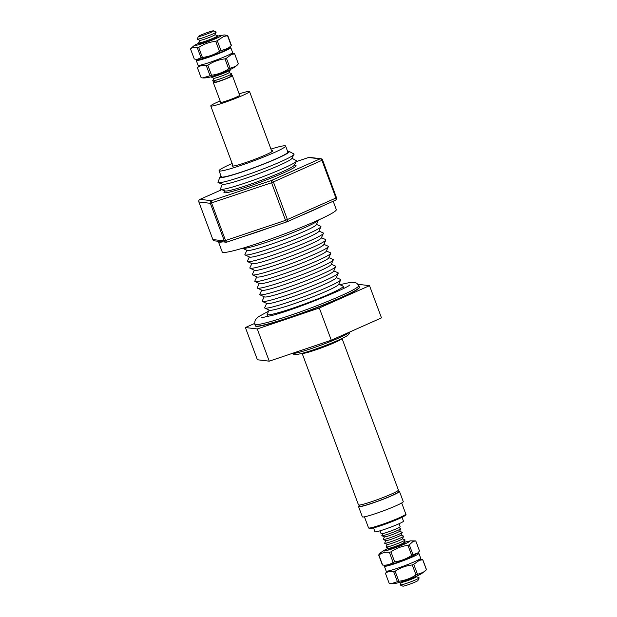 <?xml version="1.0" encoding="UTF-8"?>
<svg xmlns="http://www.w3.org/2000/svg" width="617" height="617" viewBox="0 0 617 617"><rect width="100%" height="100%" fill="white"/><g stroke="black" fill="none" stroke-linecap="round" stroke-linejoin="round"><path stroke-width="0.93" d="M339.805 284.668L351.05 282.254L355.184 282.54L356.873 283.342L358.824 285.47A55.515 4.358 159.6 0 1 358.847 285.517A55.515 4.358 159.6 0 1 327.388 301.536A55.515 4.358 159.6 0 1 269.938 321.765A55.515 4.358 159.6 0 1 254.782 324.218A55.515 4.358 159.6 0 1 254.767 324.172L254.86 321.256L255.615 319.552L258.369 316.783L268.642 311.138M400.742 582.055L401.428 582.363A8.075 0.632 -20.4 0 0 407.575 580.682A8.075 0.632 -20.4 0 0 415.681 577.327A8.075 0.632 -20.4 0 0 416.506 576.748L416.83 576.07M401.358 582.332L400.155 584.87A10.142 0.794 -20.4 0 0 400.202 584.985A10.142 0.794 -20.4 0 0 407.93 582.872A10.142 0.794 -20.4 0 0 418.11 578.669A10.142 0.794 -20.4 0 0 419.151 577.936A10.142 0.794 -20.4 0 0 419.105 577.821L416.537 576.687M400.202 584.985L402.832 586.15A8.075 0.632 -20.4 0 0 408.986 584.469A8.075 0.632 -20.4 0 0 417.092 581.121A8.075 0.632 -20.4 0 0 417.917 580.543L419.151 577.936M388.309 548.991A9.031 0.71 -20.4 0 0 388.294 549.007A9.031 0.71 -20.4 0 0 388.124 549.323A9.031 0.71 -20.4 0 0 396.068 547.063A9.031 0.71 -20.4 0 0 404.783 543.261A9.031 0.71 -20.4 0 0 404.991 543.053A9.031 0.71 -20.4 0 0 404.636 542.921M403.857 542.574L404.906 543.037A8.947 0.702 159.6 0 1 404.953 543.107M410.667 557.251A13.767 1.08 159.6 0 1 393.106 563.784C388.34 564.91 388.664 565.396 382.594 565.056A19.875 1.558 -20.4 0 0 382.609 565.056C386.589 565.45 390.091 564.563 393.122 562.388A19.875 1.558 -20.4 0 0 394.679 561.871C400.819 560.992 406.487 558.832 411.686 555.385A19.875 1.558 -20.4 0 0 413.012 554.799L417.94 552.871L410.667 557.251M380.566 552.724L378.661 554.984L382.386 564.995A19.875 1.558 -20.4 0 0 382.594 565.056M417.578 553.171L419.506 550.981L415.789 540.97L413.189 541.356L409.295 544.788L413.012 554.799M380.118 553.102L383.535 550.626L388.563 548.166A13.767 1.08 -20.4 0 0 383.967 550.511A13.767 1.08 -20.4 0 0 393.592 548.343A13.767 1.08 -20.4 0 0 409.102 541.749A13.767 1.08 -20.4 0 0 403.904 542.466L410.374 540.862L415.619 540.916A19.875 1.558 -20.4 0 0 415.557 540.908M378.661 554.984A19.875 1.558 -20.4 0 0 378.892 555.045L382.609 565.056M393.122 562.388L389.396 552.377C385.378 551.883 381.877 552.77 378.892 555.045M389.396 552.377A19.875 1.558 -20.4 0 0 390.954 551.853L394.679 561.871M411.686 555.385L407.96 545.366C401.783 546.145 396.114 548.305 390.954 551.853M407.96 545.366A19.875 1.558 -20.4 0 0 409.295 544.788M417.416 553.318A18.417 1.442 159.6 0 1 418.874 553.356L420.678 558.208A18.417 1.442 159.6 0 1 419.683 559.141A18.417 1.442 159.6 0 1 400.718 567.146A18.417 1.442 159.6 0 1 386.157 571.049L384.352 566.198A18.417 1.442 159.6 0 1 385.347 565.265A18.417 1.442 159.6 0 1 385.424 565.218M418.874 553.356A18.417 1.442 159.6 0 1 417.879 554.29A18.417 1.442 159.6 0 1 398.914 562.295A18.417 1.442 159.6 0 1 384.352 566.198M387.576 571.087L385.509 573.224A19.875 1.558 -20.4 0 0 385.471 573.386L389.196 583.404L391.255 583.705C393.484 583.836 396.399 583.366 399.986 582.278A13.767 1.08 -20.4 0 0 417.547 575.746L421.55 573.71L426.416 569.73L422.699 559.719L419.259 560.383L413.768 564.324L417.493 574.334L423.648 572.19L425.869 570.355M391.255 583.705L397.417 581.708A19.875 1.558 -20.4 0 0 398.86 581.253C405.045 580.435 410.76 578.337 416.012 574.959A19.875 1.558 -20.4 0 0 417.493 574.334M397.417 581.708L393.692 571.697C390.438 570.872 387.7 571.442 385.471 573.386M393.692 571.697A19.875 1.558 -20.4 0 0 395.135 571.242L398.86 581.253M416.012 574.959L412.287 564.941C406.063 565.658 400.34 567.756 395.135 571.242M412.287 564.941A19.875 1.558 -20.4 0 0 413.768 564.324M230.735 75.806A10.142 0.794 159.6 0 1 232.385 75.652A10.142 0.794 159.6 0 1 231.336 76.454A10.142 0.794 159.6 0 1 220.778 80.788A10.142 0.794 159.6 0 1 213.374 82.724A10.142 0.794 159.6 0 1 214.423 81.922A10.142 0.794 159.6 0 1 214.731 81.76M213.883 78.22L212.68 80.758A10.142 0.794 -20.4 0 0 212.726 80.873L215.356 82.038A8.075 0.632 -20.4 0 0 221.511 80.357A8.075 0.632 -20.4 0 0 229.617 77.009A8.075 0.632 -20.4 0 0 230.442 76.431L231.676 73.824A10.142 0.794 -20.4 0 0 231.63 73.708L229.061 72.575M212.726 80.873A10.142 0.794 -20.4 0 0 220.454 78.76A10.142 0.794 -20.4 0 0 230.635 74.557A10.142 0.794 -20.4 0 0 231.676 73.824M211.415 76.655L211.269 76.963A10.142 0.794 -20.4 0 0 211.315 77.086L213.945 78.251A8.075 0.632 -20.4 0 0 220.099 76.57A8.075 0.632 -20.4 0 0 228.205 73.215A8.075 0.632 -20.4 0 0 229.03 72.636L230.264 70.037A10.142 0.794 -20.4 0 0 230.218 69.914L229.91 69.783M211.315 77.086A10.142 0.794 -20.4 0 0 219.043 74.973A10.142 0.794 -20.4 0 0 229.223 70.762A10.142 0.794 -20.4 0 0 230.264 70.037M199.484 65.333L197.378 67.554A19.875 1.558 -20.4 0 0 197.378 67.639L201.103 77.649A19.875 1.558 -20.4 0 0 201.142 77.703L202.746 77.927C205.43 78.081 208.477 77.611 211.893 76.516A13.767 1.08 -20.4 0 0 229.462 69.983L233.982 67.631L238.37 63.883L234.645 53.864L231.444 54.45L226.408 58.253L230.133 68.263L235.841 66.266L237.391 64.986M202.746 77.927L210.058 75.721A19.875 1.558 -20.4 0 0 211.538 75.243C217.724 74.402 223.447 72.282 228.691 68.873A19.875 1.558 -20.4 0 0 230.133 68.263M197.378 67.639A19.875 1.558 -20.4 0 0 197.417 67.693L201.142 77.703M210.058 75.721L206.333 65.703C202.846 64.978 199.877 65.641 197.417 67.693M206.333 65.703A19.875 1.558 -20.4 0 0 207.813 65.232L211.538 75.243M228.691 68.873L224.966 58.862C218.742 59.594 213.019 61.723 207.813 65.232M224.966 58.862A19.875 1.558 -20.4 0 0 226.408 58.253M229.323 47.555A18.417 1.442 159.6 0 1 230.781 47.594L232.586 52.445A18.417 1.442 159.6 0 1 231.591 53.378A18.417 1.442 159.6 0 1 212.626 61.384A18.417 1.442 159.6 0 1 198.065 65.286L196.26 60.435A18.417 1.442 159.6 0 1 197.255 59.502A18.417 1.442 159.6 0 1 197.34 59.456M230.781 47.594A18.417 1.442 159.6 0 1 229.786 48.527A18.417 1.442 159.6 0 1 210.829 56.533A18.417 1.442 159.6 0 1 196.26 60.435M231.252 45.704A19.875 1.558 -20.4 0 0 231.367 45.581C228.706 48.157 226.794 49.622 225.629 49.985L222.583 51.489A13.767 1.08 159.6 0 1 205.014 58.021C201.196 59.101 198.473 59.579 196.838 59.456L201.065 57.867A19.875 1.558 -20.4 0 0 202.422 57.458C208.569 56.702 214.253 54.666 219.459 51.342A19.875 1.558 -20.4 0 0 221.009 50.71L228.028 48.303L231.252 45.704L227.526 35.686L223.632 36.488L217.284 40.699L221.009 50.71M198.921 43.105L196.16 44.47C194.98 44.817 193.121 46.29 190.591 48.89A19.875 1.558 -20.4 0 0 190.537 48.959L194.262 58.977L196.838 59.456M198.929 43.105A13.767 1.08 -20.4 0 0 197.008 44.062A13.767 1.08 -20.4 0 0 202.469 43.599A13.767 1.08 -20.4 0 0 219.883 36.681A13.767 1.08 -20.4 0 0 217.439 36.226L224.164 34.922L227.719 35.462L231.444 45.481A19.875 1.558 -20.4 0 1 231.367 45.581M201.065 57.867L197.34 47.856C194.563 46.838 192.296 47.208 190.537 48.959M197.34 47.856A19.875 1.558 -20.4 0 0 198.697 47.447L202.422 57.458M219.459 51.342L215.742 41.331C209.549 41.979 203.865 44.023 198.697 47.447M215.742 41.331A19.875 1.558 -20.4 0 0 217.284 40.699M217.577 35.925L216.937 37.275A9.07 0.71 159.6 0 1 216.012 37.922A9.07 0.71 159.6 0 1 206.903 41.686A9.07 0.71 159.6 0 1 199.993 43.576L198.628 42.974A10.142 0.794 -20.4 0 0 206.356 40.861A10.142 0.794 -20.4 0 0 216.536 36.65A10.142 0.794 -20.4 0 0 217.577 35.925A10.142 0.794 -20.4 0 0 217.531 35.801L214.971 34.668M198.404 36.457L197.178 39.064A10.142 0.794 -20.4 0 0 197.216 39.179L199.854 40.344A8.075 0.632 -20.4 0 0 206.001 38.663A8.075 0.632 -20.4 0 0 214.107 35.316A8.075 0.632 -20.4 0 0 214.932 34.737L216.166 32.13A10.142 0.794 -20.4 0 0 216.127 32.015L213.49 30.85A8.075 0.632 -20.4 0 0 207.343 32.531A8.075 0.632 -20.4 0 0 199.237 35.879A8.075 0.632 -20.4 0 0 198.404 36.457A8.075 0.632 -20.4 0 0 204.003 35.084A8.075 0.632 -20.4 0 0 212.703 31.521A8.075 0.632 -20.4 0 0 213.49 30.85M197.216 39.179A10.142 0.794 -20.4 0 0 204.944 37.066A10.142 0.794 -20.4 0 0 215.132 32.863A10.142 0.794 -20.4 0 0 216.166 32.13M402.045 517.293L403.472 521.141A15.209 1.195 159.6 0 1 385.81 528.939A15.209 1.195 159.6 0 1 374.959 531.746L373.524 527.897M398.212 491.279A21.826 1.712 159.6 0 1 399.461 491.394L403.271 501.629A21.826 1.712 159.6 0 1 401.829 502.886A21.826 1.712 159.6 0 1 379.254 512.349A21.826 1.712 159.6 0 1 362.364 516.845L358.554 506.611A21.826 1.712 159.6 0 1 359.426 505.701M399.461 491.394A21.826 1.712 159.6 0 1 398.019 492.659A21.826 1.712 159.6 0 1 375.452 502.115A21.826 1.712 159.6 0 1 358.554 506.611M358.847 285.517L359.41 287.036A55.515 4.358 159.6 0 1 359.426 287.082A55.515 4.358 159.6 0 1 327.681 303.163A55.515 4.358 159.6 0 1 270.501 323.285A55.515 4.358 159.6 0 1 255.361 325.784A55.515 4.358 159.6 0 1 255.345 325.737L254.782 324.218M255.361 325.784L255.492 326A55.476 4.35 -20.4 0 0 270.608 323.493A55.476 4.35 -20.4 0 0 327.666 303.417A55.476 4.35 -20.4 0 0 359.472 287.329L359.426 287.082M224.465 191.702A38.478 3.016 -20.4 0 0 224.04 192.172A38.478 3.016 -20.4 0 0 247.918 186.604A38.478 3.016 -20.4 0 0 295.828 165.479A38.478 3.016 -20.4 0 0 295.211 165.395M243.407 236.527A60.844 4.774 -20.4 0 0 256.263 232.362A60.844 4.774 -20.4 0 0 270.346 227.434M218.433 241.316A60.844 4.774 -20.4 0 0 218.403 241.702L222.236 252.006A60.844 4.774 -20.4 0 0 260.096 242.674A60.844 4.774 -20.4 0 0 336.296 209.587L333.195 201.25M300.371 215.857A60.844 4.774 -20.4 0 0 322.066 206.201M338.733 284.198L342.959 286.072A40.568 3.185 159.6 0 1 343.175 286.265A40.568 3.185 159.6 0 1 292.373 308.315A40.568 3.185 159.6 0 1 267.13 314.539A40.568 3.185 159.6 0 1 267.161 314.261L269.135 310.073M287.576 151.327A37.012 2.908 159.6 0 1 289.134 151.412L293.862 153.949A40.568 3.185 159.6 0 1 293.977 154.443L291.733 158.561A37.012 2.908 159.6 0 1 245.435 178.39A37.012 2.908 159.6 0 1 222.629 184.259L218.241 182.609A40.568 3.185 159.6 0 1 218.002 182.162L219.922 177.148A37.012 2.908 159.6 0 1 221.04 176.069M293.977 154.443A40.568 3.185 159.6 0 1 243.229 176.177A40.568 3.185 159.6 0 1 218.241 182.609M291.895 158.253L296.353 160.644A40.568 3.185 159.6 0 1 296.469 161.145A40.568 3.185 159.6 0 1 245.72 182.871A40.568 3.185 159.6 0 1 220.732 189.311A40.568 3.185 159.6 0 1 220.493 188.856L222.305 184.136M296.469 161.145L294.224 165.263A37.012 2.908 159.6 0 1 247.926 185.085A37.012 2.908 159.6 0 1 225.12 190.962L220.732 189.311M318.48 220.014A40.568 3.185 159.6 0 1 318.441 220.122A40.568 3.185 159.6 0 1 267.678 241.903A40.568 3.185 159.6 0 1 242.628 248.312A40.568 3.185 159.6 0 1 242.535 248.258M318.441 220.122L316.374 224.711A37.012 2.908 159.6 0 1 270.053 244.587A37.012 2.908 159.6 0 1 247.201 250.44L242.628 248.312M316.506 224.418L320.732 226.292A40.568 3.185 159.6 0 1 320.917 226.763A40.568 3.185 159.6 0 1 270.146 248.543A40.568 3.185 159.6 0 1 245.103 254.96A40.568 3.185 159.6 0 1 244.934 254.482L246.908 250.301M320.917 226.763L318.842 231.352A37.012 2.908 159.6 0 1 272.521 251.227A37.012 2.908 159.6 0 1 249.669 257.081L245.103 254.96M318.974 231.059L323.2 232.933A40.568 3.185 159.6 0 1 323.385 233.403A40.568 3.185 159.6 0 1 272.614 255.183A40.568 3.185 159.6 0 1 247.571 261.6A40.568 3.185 159.6 0 1 247.402 261.122L249.376 256.942M323.385 233.403L321.31 237.992A37.012 2.908 159.6 0 1 274.989 257.867A37.012 2.908 159.6 0 1 252.137 263.721L247.571 261.6M321.442 237.699L325.668 239.581A40.568 3.185 159.6 0 1 325.853 240.044A40.568 3.185 159.6 0 1 275.082 261.824A40.568 3.185 159.6 0 1 250.039 268.241A40.568 3.185 159.6 0 1 249.877 267.77L251.852 263.582M325.853 240.044L323.778 244.64A37.012 2.908 159.6 0 1 277.457 264.508A37.012 2.908 159.6 0 1 254.613 270.362L250.039 268.241M323.917 244.347L328.144 246.222A40.568 3.185 159.6 0 1 328.321 246.684A40.568 3.185 159.6 0 1 277.557 268.472A40.568 3.185 159.6 0 1 252.507 274.881A40.568 3.185 159.6 0 1 252.345 274.411L254.32 270.231M328.321 246.684L326.254 251.281A37.012 2.908 159.6 0 1 279.933 271.156A37.012 2.908 159.6 0 1 257.081 277.002L252.507 274.881M326.385 250.988L330.612 252.862A40.568 3.185 159.6 0 1 330.797 253.325A40.568 3.185 159.6 0 1 280.025 275.113A40.568 3.185 159.6 0 1 254.983 281.522A40.568 3.185 159.6 0 1 254.813 281.051L256.788 276.871M330.797 253.325L328.722 257.921A37.012 2.908 159.6 0 1 282.401 277.797A37.012 2.908 159.6 0 1 259.549 283.643L254.983 281.522M328.853 257.628L333.08 259.502A40.568 3.185 159.6 0 1 333.265 259.973A40.568 3.185 159.6 0 1 282.493 281.753A40.568 3.185 159.6 0 1 257.451 288.162A40.568 3.185 159.6 0 1 257.281 287.692L259.256 283.512M333.265 259.973L331.19 264.562A37.012 2.908 159.6 0 1 284.869 284.437A37.012 2.908 159.6 0 1 262.017 290.291L257.451 288.162M331.321 264.269L335.548 266.143A40.568 3.185 159.6 0 1 335.733 266.613A40.568 3.185 159.6 0 1 284.961 288.394A40.568 3.185 159.6 0 1 259.919 294.803A40.568 3.185 159.6 0 1 259.757 294.332L261.731 290.152M335.733 266.613L333.658 271.202A37.012 2.908 159.6 0 1 287.337 291.077A37.012 2.908 159.6 0 1 264.492 296.931L259.919 294.803M333.797 270.909L338.023 272.783A40.568 3.185 159.6 0 1 338.201 273.254A40.568 3.185 159.6 0 1 287.437 295.034A40.568 3.185 159.6 0 1 262.395 301.451A40.568 3.185 159.6 0 1 262.225 300.973L264.199 296.792M338.201 273.254L336.134 277.843A37.012 2.908 159.6 0 1 289.813 297.718A37.012 2.908 159.6 0 1 266.96 303.572L262.395 301.451M336.265 277.55L340.491 279.432A40.568 3.185 159.6 0 1 340.677 279.894A40.568 3.185 159.6 0 1 289.905 301.674A40.568 3.185 159.6 0 1 264.863 308.091A40.568 3.185 159.6 0 1 264.693 307.613L266.667 303.433M340.677 279.894L338.602 284.491A37.012 2.908 159.6 0 1 292.281 304.358A37.012 2.908 159.6 0 1 269.428 310.212L264.863 308.091M289.134 151.412A37.012 2.908 159.6 0 1 242.944 171.688A37.012 2.908 159.6 0 1 219.922 177.148M271.557 150.71A21.703 1.704 159.6 0 1 272.683 150.841A21.703 1.704 159.6 0 1 253.371 159.842A21.703 1.704 159.6 0 1 232 165.965A21.703 1.704 159.6 0 1 232.771 165.132M270.948 149.075A35.493 2.784 159.6 0 1 285.609 146.028L287.869 152.098A35.493 2.784 159.6 0 1 256.279 166.814A35.493 2.784 159.6 0 1 221.333 176.84L219.074 170.778A35.493 2.784 159.6 0 1 232.162 163.497M285.609 146.028A35.493 2.784 159.6 0 1 254.027 160.752A35.493 2.784 159.6 0 1 219.074 170.778M307.135 352.569A21.294 1.674 159.6 0 1 302.129 353.348L358.485 504.907A21.294 1.674 159.6 0 0 363.513 504.182A21.294 1.674 159.6 0 0 385.81 496.423A21.294 1.674 159.6 0 0 398.405 490.06L342.042 338.502A21.294 1.674 159.6 0 1 329.1 344.942A21.294 1.674 159.6 0 1 307.135 352.569M239.581 94.995A10.543 0.825 159.6 0 1 240.044 95.064A10.543 0.825 159.6 0 1 233.804 98.219A10.543 0.825 159.6 0 1 222.76 102.06A10.543 0.825 159.6 0 1 220.269 102.422A10.543 0.825 159.6 0 1 220.57 102.067M239.165 93.884A20.685 1.62 159.6 0 1 244.656 92.241A20.685 1.62 159.6 0 1 249.546 91.532A20.685 1.62 159.6 0 1 237.306 97.71A20.685 1.62 159.6 0 1 215.649 105.252A20.685 1.62 159.6 0 1 210.767 105.954A20.685 1.62 159.6 0 1 220.161 100.957M341.44 338.787A20.685 1.62 159.6 0 1 328.576 345.096A20.685 1.62 159.6 0 1 307.559 352.376A20.685 1.62 159.6 0 1 302.762 353.171M397.973 490.646L398.397 491.788A20.685 1.62 159.6 0 1 386.165 497.965A20.685 1.62 159.6 0 1 364.508 505.508A20.685 1.62 159.6 0 1 359.618 506.21L359.194 505.068M387.26 544.425L386.065 546.963A10.142 0.794 -20.4 0 0 386.103 547.086L388.741 548.243A8.075 0.632 -20.4 0 0 394.888 546.569A8.075 0.632 -20.4 0 0 402.994 543.215A8.075 0.632 -20.4 0 0 403.819 542.636L405.053 540.037A10.142 0.794 -20.4 0 0 405.014 539.914L402.446 538.78M386.103 547.086A10.142 0.794 -20.4 0 0 393.831 544.973A10.142 0.794 -20.4 0 0 404.019 540.762A10.142 0.794 -20.4 0 0 405.053 540.037M385.856 540.639L384.653 543.176A10.142 0.794 -20.4 0 0 384.7 543.292L387.329 544.456A8.075 0.632 -20.4 0 0 393.476 542.775A8.075 0.632 -20.4 0 0 401.59 539.428A8.075 0.632 -20.4 0 0 402.415 538.849L403.649 536.242A10.142 0.794 -20.4 0 0 403.603 536.127L401.035 534.993M384.7 543.292A10.142 0.794 -20.4 0 0 392.42 541.178A10.142 0.794 -20.4 0 0 402.608 536.975A10.142 0.794 -20.4 0 0 403.649 536.242M384.445 536.844L383.242 539.381A10.142 0.794 -20.4 0 0 383.288 539.505L385.918 540.669A8.075 0.632 -20.4 0 0 392.073 538.988A8.075 0.632 -20.4 0 0 400.178 535.633A8.075 0.632 -20.4 0 0 401.004 535.055L402.238 532.456A10.142 0.794 -20.4 0 0 402.191 532.332L399.623 531.198M383.288 539.505A10.142 0.794 -20.4 0 0 391.016 537.392A10.142 0.794 -20.4 0 0 401.197 533.181A10.142 0.794 -20.4 0 0 402.238 532.456M382.771 533.612L381.83 535.595A10.142 0.794 -20.4 0 0 381.877 535.71L384.507 536.875A8.075 0.632 -20.4 0 0 390.661 535.194A8.075 0.632 -20.4 0 0 398.767 531.846A8.075 0.632 -20.4 0 0 399.592 531.268L400.826 528.661A10.142 0.794 -20.4 0 0 400.78 528.545L398.775 527.658M381.877 535.71A10.142 0.794 -20.4 0 0 389.605 533.597A10.142 0.794 -20.4 0 0 399.785 529.394A10.142 0.794 -20.4 0 0 400.826 528.661M380.018 530.813L381.121 533.767A10.142 0.794 -20.4 0 0 388.525 531.839A10.142 0.794 -20.4 0 0 399.083 527.496A10.142 0.794 -20.4 0 0 400.132 526.702L399.029 523.74M388.186 549.338A8.947 0.702 159.6 0 1 388.178 549.253L388.671 548.22M254.651 323.431L245.404 327.542L257.389 359.765L269.251 361.169L331.298 340.222L381.491 317.878L369.514 285.663L357.991 284.298M245.404 327.542L257.266 328.946L319.321 308.006L369.514 285.663M319.321 308.006L331.298 340.222M257.266 328.946L269.251 361.169M218.403 241.702A60.844 4.774 -20.4 0 0 223.015 241.856M226.801 242.126A2.028 1.998 -83.3 0 1 224.333 240.915L285.555 220.346L335.941 198.026A2.028 1.265 66 0 1 335.54 200.201A2.028 1.265 66 0 1 335.417 200.247L287.129 221.742M286.782 221.881L226.909 242.088A2.028 0.733 -108.6 0 1 226.855 242.111A2.028 0.733 -108.6 0 1 225.567 240.591L211.585 202.985A2.028 0.733 -108.6 0 1 211.523 200.695L271.503 180.457A2.028 1.265 66 0 1 273.439 182.023L287.422 219.621A2.028 1.265 66 0 1 287.021 221.804A2.028 1.265 66 0 1 286.897 221.842A2.028 0.733 71.4 0 1 286.843 221.873A2.028 2.028 0 0 0 287.021 221.804L335.54 200.201A2.028 2.028 0 0 0 336.612 197.641L336.581 197.633M212.857 239.512L212.842 239.543A2.028 2.028 0 0 0 214.508 240.854L225.969 242.203A2.028 2.028 0 0 0 226.855 242.111L286.843 221.873A2.028 0.733 71.4 0 1 285.555 220.346L271.573 182.748A2.028 0.733 71.4 0 1 271.503 180.457L320.022 158.854L308.562 157.497A2.028 1.998 -83.3 0 1 309.503 157.381L309.503 157.381A2.028 2.028 0 0 0 308.616 157.474A2.028 0.733 -108.6 0 1 308.67 157.458M199.792 199.461A2.028 1.265 66 0 1 199.931 199.384A2.028 1.265 66 0 1 200.055 199.345L211.523 200.695A2.028 1.998 -83.3 0 0 210.351 203.317L198.89 201.96A2.028 1.998 -83.3 0 1 200.055 199.345L221.742 189.689L199.931 199.384A2.028 2.028 0 0 0 198.859 201.944L212.873 239.558L224.333 240.915L210.351 203.317L271.573 182.748L322.598 160.027A2.028 2.028 0 0 0 320.963 158.739L320.963 158.739A2.028 1.998 -83.3 0 1 322.598 160.027L336.504 197.748L335.941 198.026L321.958 160.428A2.028 1.265 66 0 0 320.022 158.854A2.028 1.998 -83.3 0 1 320.963 158.739L309.503 157.381M214.508 240.854A2.028 1.998 -83.3 0 1 212.873 239.558L198.859 201.944M199.785 40.313L198.581 42.851A10.142 0.794 -20.4 0 0 198.628 42.974M234.645 53.864A19.875 1.558 -20.4 0 0 234.637 53.779A19.875 1.558 -20.4 0 0 234.607 53.733L231.537 53.409M238.37 63.883A19.875 1.558 -20.4 0 0 238.363 63.798L234.637 53.779M419.629 559.172L422.738 559.557L426.463 569.568A19.875 1.558 -20.4 0 1 426.416 569.73M368.557 527.913A19.875 1.558 -20.4 0 0 383.944 523.818A19.875 1.558 -20.4 0 0 404.505 515.203A19.875 1.558 -20.4 0 0 405.816 514.054C406.364 514.416 405.824 515.11 404.212 516.136C400.194 518.619 384.892 524.62 376.092 527.18C366.336 529.571 370.262 528.514 368.557 527.913L364.431 516.822M404.073 516.198A19.065 1.496 159.6 0 1 382.694 525.044A19.065 1.496 159.6 0 1 369.822 527.998M349.014 332.339A30.017 2.352 159.6 0 1 347.386 333.735A30.017 2.352 159.6 0 1 317.007 346.6A30.017 2.352 159.6 0 1 292.79 353.217M296.175 161.677L308.562 157.497A2.028 0.733 -108.6 0 1 308.616 157.474L296.175 161.669M349.423 285.069L349.43 285.062C351.212 286.334 296.962 309.109 272.421 315.349L261.608 317.724M239.743 95.419L232.385 75.652M292.743 353.148C294.571 354.536 292.065 355.569 300.834 353.688C312.001 350.749 335.509 342.35 346.661 336.064C349.006 334.537 349.793 333.249 349.006 332.216M343.916 288.27L343.175 286.265M294.386 164.955L296.098 165.873M210.767 105.954L233.133 166.096M249.546 91.532L271.912 151.674M224.796 190.838L224.094 192.651M267.878 316.544L267.13 314.539M401.69 502.971L405.816 514.054M220.732 102.491L213.374 82.724"/></g></svg>
